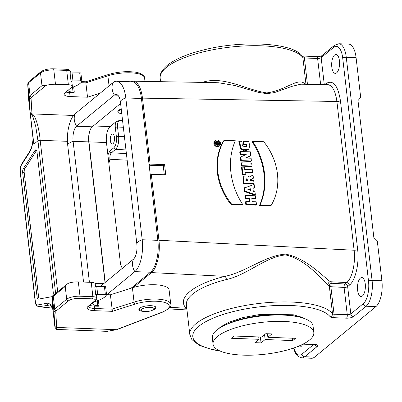 <?xml version="1.0" encoding="UTF-8"?>
<svg xmlns="http://www.w3.org/2000/svg" width="402" height="402" viewBox="0 0 402 402"><rect width="100%" height="100%" fill="white"/><g stroke="black" fill="none" stroke-linecap="round" stroke-linejoin="round"><path stroke-width="0.6" d="M106.53 294.666L110.384 294.807L132.409 287.762A23.668 7.467 -6.6 0 1 156.237 284.807A23.668 7.467 -6.6 0 1 169.096 289.892L170.76 304.234A23.668 7.467 173.4 0 0 157.901 299.148A23.668 7.467 173.4 0 0 134.067 302.103L112.042 309.153L94.621 308.495A10.14 3.201 -6.6 0 1 88.656 306.414M67.069 284.083L53.752 295.048A1.688 1.442 50.5 0 0 53.29 296.299L65.214 286.48L67.134 284.028L68.822 283.083A10.14 3.201 -6.6 0 1 78.335 281.867L91.234 282.35A6.764 2.131 -6.6 0 1 95.224 283.817L95.55 286.621M34.954 150.474A3.382 1.407 92.2 0 1 35.793 149.881A3.382 1.407 92.2 0 1 37.029 152.137L53.23 292.179A3.382 1.407 92.2 0 1 51.873 296.671L38.426 299.138A3.382 1.407 92.2 0 1 38.296 299.148A3.382 1.407 92.2 0 1 37.059 296.892L22.673 172.558A3.382 1.407 92.2 0 1 23.331 168.649L34.954 150.474L36.492 150.529A3.382 1.407 92.2 0 1 36.537 150.459M22.673 172.558L24.21 172.614A3.382 1.407 92.2 0 1 24.864 168.704L36.492 150.529M24.21 172.614L38.597 296.952L37.059 296.892M39.346 298.972A3.382 1.407 92.2 0 1 38.597 296.952M67.43 141.318L40.17 140.293C39.135 128.112 35.537 115.324 32.034 113.907L73.541 115.464M55.024 327.731L53.315 312.882L52.426 297.751L53.903 310.5L54.803 325.781A1.688 1.603 -6.5 0 0 56.667 327.178L55.767 311.912A8.452 2.668 -6.6 0 1 56.486 310.696L68.405 300.882A8.452 2.668 -6.6 0 1 79.495 298.364L92.4 298.847A5.07 1.598 -6.6 0 1 94.962 300.706L88.144 306.319A11.834 3.734 173.4 0 0 94.123 310.651L112.399 311.339L110.384 294.807M106.887 331.338L116.746 329.665A1.688 0.985 -110.4 0 1 116.329 329.68L56.692 327.434L56.647 329.449L107.128 331.348L116.741 329.67M152.448 310.243A8.623 2.719 173.4 0 0 155.996 307.555A8.623 2.719 173.4 0 0 150.906 305.686A8.623 2.719 173.4 0 0 138.866 309.54A8.623 2.719 173.4 0 0 142.936 311.344M89.882 305.329A10.14 3.201 -6.6 0 0 94.344 306.103L98.349 306.254L99.003 305.716L97.771 305.671A8.452 2.668 -6.6 0 1 92.772 303.837A8.452 2.668 -6.6 0 1 95.641 301.42L98.696 300.254A23.668 7.467 173.4 0 0 106.46 294.942L106.52 294.817A1.688 0.533 173.4 0 0 106.54 294.716A1.688 0.533 173.4 0 0 105.329 294.344L97.681 294.43A1.688 0.533 173.4 0 0 95.746 294.882A6.764 2.131 -6.6 0 1 96.611 295.772L96.887 298.158A6.764 2.131 173.4 0 0 92.892 296.691L79.993 296.209A10.14 3.201 173.4 0 0 66.687 299.229L54.767 309.048A1.688 1.442 50.5 0 0 56.486 310.696M95.746 294.882L94.822 286.917A1.688 0.533 173.4 0 1 96.761 286.46L104.404 286.375A1.688 0.533 173.4 0 1 105.615 286.747A1.688 0.533 173.4 0 1 105.595 286.852M50.245 307.083A1.688 1.533 -100.4 0 1 49.918 307.113L51.486 306.852M49.516 305.053L39.351 306.671L44.783 307.384L39.351 306.671A1.688 1.533 -100.4 0 1 37.813 304.932L46.858 303.269C49.18 302.942 51.124 304.686 52.697 308.49L52.788 309.269M45.964 85.485L31.778 97.163A1.688 1.442 -129.5 0 1 30.06 95.515L41.979 85.696L45.964 85.485A10.14 3.201 -6.6 0 1 55.471 84.269L68.37 84.752A6.764 2.131 -6.6 0 1 72.365 86.224A6.764 2.131 -6.6 0 1 71.792 87.229L64.973 92.842A10.14 3.201 173.4 0 0 64.114 94.354A10.14 3.201 173.4 0 0 70.099 96.555L87.52 97.214L85.862 82.872L80.867 82.681M87.52 97.214L100.224 93.148M71.038 87.847L73.988 86.721A23.668 7.467 173.4 0 0 81.752 81.41L81.812 81.284A1.688 0.533 173.4 0 0 81.832 81.184A1.688 0.533 173.4 0 0 80.621 80.812L72.973 80.897A1.688 0.533 173.4 0 0 71.038 81.35A6.764 2.131 -6.6 0 1 71.903 82.239L72.365 86.224M71.038 81.35L70.114 73.385A1.688 0.533 173.4 0 1 72.053 72.928L79.702 72.842A1.688 0.533 173.4 0 1 80.908 73.214A1.688 0.533 173.4 0 1 80.892 73.32M70.099 96.555L69.641 92.571A10.14 3.201 -6.6 0 1 65.928 92.058M69.641 92.571L73.641 92.721L74.295 92.184L73.677 86.837M81.656 81.606L85.797 81.762L85.862 82.872L107.887 75.822A1.688 0.849 -107.7 0 1 108.314 74.561C117.082 71.948 125.746 71.109 134.308 72.043C141.157 72.521 145.323 76.671 144.574 77.953A23.668 7.467 173.4 0 0 131.715 72.868A23.668 7.467 173.4 0 0 107.887 75.822L109.053 85.877M30.989 113.62C31.291 113.635 31.969 114.796 33.029 117.108L35.793 126.655L37.954 140.8L33.868 144.162L28.617 99.5L30.12 112.414L30.793 113.495L32.034 113.907M38.738 306.676C36.562 306.058 35.386 304.399 35.205 301.691A1.688 0.533 -6.6 0 1 35.346 301.44C35.793 303.947 36.612 305.113 37.813 304.932M52.697 308.49L52.305 303.515L53.28 312.253M54.647 324.434L54.958 327.163M54.833 326.037A1.688 1.603 -6.5 0 0 56.692 327.434L56.667 327.178M52.305 303.515L52.742 303.158M55.627 293.51L37.954 140.795L40.17 140.293L57.702 291.797M68.37 84.752L66.712 70.41L53.813 69.928A10.14 3.201 173.4 0 0 40.507 72.948L28.582 82.767A10.14 3.201 173.4 0 0 27.718 84.219L28.617 99.5A1.688 1.603 173.5 0 1 28.607 99.329M33.868 144.162L33.075 138.434C32.647 144.142 31.472 148.569 29.532 151.705L21.708 163.936A1.688 1.256 32.6 0 0 21.597 164.79C20.567 166.443 20.135 168.639 20.301 171.378A1.688 0.533 173.4 0 0 20.155 171.634L35.205 301.691M74.295 92.184L73.063 92.138A8.452 2.668 -6.6 0 1 68.069 90.304A8.452 2.668 -6.6 0 1 68.064 90.294M99.003 305.716L98.384 300.369M226.421 279.536C201.437 285.727 185.141 296.108 186.402 305.033L189.819 334.539A72.692 22.929 -6.6 0 1 252.737 304.274A72.692 22.929 -6.6 0 1 332.519 313.786L329.333 286.269A2.703 0.854 -6.6 0 0 330.866 286.706L334.052 314.223L347.263 314.716L344.102 287.425L330.866 286.706A2.703 1.111 93.1 0 1 331.705 283.259A2.703 2.512 -36.5 0 0 329.333 286.269L328.047 284.787C320.977 278.702 305.741 259.315 285.556 254.913C265.556 256.752 247.23 275.023 226.421 279.536A2.703 1.07 75.9 0 0 224.969 276.345L151.484 272.591L133.449 287.44M216.693 141.469A2.266 1.945 -130.1 0 1 218.221 142.137A2.266 1.945 49.9 0 0 216.693 141.469A2.266 1.945 49.9 0 0 215.773 141.675A2.266 1.945 -130.1 0 1 216.693 141.469M218.733 142.81A2.266 1.945 -130.1 0 1 218.643 145.092A2.266 1.945 49.9 0 0 218.733 142.81M218.452 144.78L216.281 144.705L218.452 144.78L218.984 144.328L216.226 144.233L216.356 142.052L217.703 142.338L218.708 141.946L218.804 142.755L218.04 142.996L218.1 143.534L218.894 143.564L218.984 144.328M216.125 142.388L215.578 143.735L215.824 142.499L216.356 142.052M218.266 143.202L218.804 142.755M151.484 272.591C156.976 268.36 160.534 252.953 158.941 240.27L151.308 174.297L165.765 174.795L164.584 164.594L150.127 164.101L142.494 98.128C141.001 87.53 137.881 81.892 133.132 81.204L130.836 81.762M243.919 188.151L244.3 191.442L254.803 195.196L244.3 191.442L243.919 188.151L254.144 184.468L254.511 187.613L252.923 188.096L253.295 191.317L255.004 191.895L255.335 194.749L244.833 190.995L244.451 187.704M253.974 188.061L252.953 188.372L254.511 187.613M270.591 205.894L259.516 205.517A68.355 58.546 49.9 0 0 252.139 141.775A68.355 58.546 -130.1 0 1 259.516 205.517L270.591 205.894L271.124 205.447A57.612 49.34 49.9 0 0 263.752 141.705L252.677 141.328A68.355 58.546 -130.1 0 1 260.049 205.065L271.124 205.447M245.506 201.889L245.843 204.774L255.948 205.115L245.843 204.774L245.506 201.889L246.044 201.437L249.727 201.568L249.366 198.442L245.682 198.317L245.346 195.432L255.456 195.779L255.788 198.663L251.808 198.528L252.17 201.648L256.149 201.784L256.481 204.668L246.376 204.322L246.044 201.437M244.813 195.885L245.15 198.769L248.833 198.895L249.139 201.548L248.833 198.895L245.15 198.769L244.813 195.885L245.346 195.432M255.255 199.111L251.863 198.995L255.255 199.111L255.788 198.663M250.893 161.428L240.788 161.086L240.361 157.398L240.788 161.086L250.893 161.428L251.426 160.981L251.109 158.212L245.376 158.016L250.793 155.499L250.371 151.845L240.265 151.499L240.587 154.278L246.215 154.474L240.893 156.951L241.321 160.634L251.426 160.981M240.049 154.73L239.733 151.951L240.049 154.73L245.28 154.906L240.049 154.73L240.587 154.278M250.26 155.951L245.778 158.031L250.793 155.499M243.994 144.172L243.461 144.619L246.532 144.725L246.295 147.047L246.532 144.725L243.461 144.619L243.13 141.745L243.662 141.298L248.647 141.469L249.833 145.78L248.531 149.579L241.376 148.77L239.301 141.243L241.853 141.333L242.381 146.032L246.587 146.846L247.064 144.278L243.994 144.172L243.662 141.298M248.531 149.579L247.999 150.026L240.843 149.222L238.763 141.695L239.301 141.243M241.537 167.579L242.396 174.981L244.788 175.061L242.396 174.981L241.537 167.579L242.074 167.131L244.466 167.212L244.728 169.473L252.441 169.739L252.778 172.624L245.064 172.357L245.32 174.609L242.929 174.528L242.074 167.131M252.24 173.071L245.114 172.83L252.24 173.071L252.778 172.624M244.25 176.046L243.712 176.498L243.386 183.553L253.496 183.9L254.029 183.453L253.692 180.568L250.335 180.453L250.24 179.664L253.421 178.186L253.049 174.996L249.064 177.136L247.738 175.955L244.25 176.046L243.396 179.146L243.924 183.106L254.029 183.453M252.883 178.634L250.265 179.855L253.421 178.186M219.618 145.705L219.085 146.157A3.327 2.849 -130.1 0 1 214.758 145.444A3.327 2.849 -130.1 0 1 214.799 141.062L215.331 140.61A3.327 2.849 -130.1 0 1 217.11 140.022A3.327 2.849 -130.1 0 1 220.231 142.243A3.327 2.849 -130.1 0 1 219.618 145.705A3.327 2.849 -130.1 0 1 215.296 144.991A3.327 2.849 -130.1 0 1 215.331 140.61M223.658 140.826A57.426 49.18 49.9 0 0 231.049 204.543L242.15 204.925L231.049 204.543A57.426 49.18 -130.1 0 1 223.673 140.8L224.205 140.353L235.311 140.755A68.792 58.918 49.9 0 0 242.682 204.472L231.587 204.095A57.426 49.18 -130.1 0 1 224.205 140.353M241.039 163.257L241.371 166.132L251.476 166.478L241.371 166.132L241.039 163.257L241.572 162.805L251.677 163.152L252.014 166.026L241.903 165.684L241.572 162.805M115.701 122.007L110.143 126.58A12.507 5.206 -87.8 0 0 106.465 142.529L107.907 155.021L109.711 151.147L113.927 147.675C115.937 145.489 116.766 141.901 116.409 136.896L115.329 127.545A6.764 2.814 92.2 0 1 115.701 122.007L119.037 120.58L122.585 120.711M121.751 113.51A6.764 2.131 -6.6 0 1 117.892 112.047L117.816 111.409A6.764 2.131 -6.6 0 1 121.243 109.103M202.146 82.395L203.568 81.998C224.2 75.948 246.25 89.877 266.787 92.927C286.169 90.204 297.681 77.31 304.776 83.681L305.279 84.174M324.866 84.515L326.047 83.541C333.092 79.49 337.886 85.204 340.424 100.676L357.634 249.431C359.398 263.466 355.463 280.516 349.383 285.199L347.655 286.621L350.81 313.912L363.353 303.585A17.582 7.316 -87.8 0 0 368.523 281.174L342.71 58.084A2.703 0.854 -6.6 0 1 346.258 57.275A20.286 8.442 92.2 0 0 338.841 43.743L348.67 44.109A20.286 8.442 92.2 0 1 356.087 57.647L346.258 57.275L372.071 280.37L381.9 280.742A20.286 8.442 92.2 0 1 375.935 306.595L314.59 357.112A20.286 8.442 92.2 0 1 311.615 358.257L301.786 357.891A20.286 8.442 92.2 0 0 304.761 356.74L314.59 357.112M150.303 175.126L151.308 174.297M149.122 164.926L150.127 164.101M106.465 142.529L88.953 141.871L105.213 282.425M88.953 141.871A12.507 5.206 92.2 0 1 90.194 129.846M336.655 72.842A9.467 3.94 92.2 0 1 335.263 73.38A9.467 3.94 92.2 0 1 331.685 63.772A9.467 3.94 92.2 0 1 335.977 54.461A9.467 3.94 92.2 0 1 339.559 62.395A9.467 3.94 92.2 0 1 336.655 72.842M362.468 295.937A9.467 3.94 92.2 0 1 361.076 296.475A9.467 3.94 92.2 0 1 357.494 286.862A9.467 3.94 92.2 0 1 361.79 277.551A9.467 3.94 92.2 0 1 365.373 285.49A9.467 3.94 92.2 0 1 362.468 295.937M302.616 344.343A9.467 3.94 92.2 0 1 301.123 346.449A9.467 3.94 92.2 0 1 299.736 346.986A9.467 3.94 92.2 0 1 298.324 346.278M381.9 280.742L377.292 240.904L373.85 237.597L357.991 100.555L360.694 97.485L356.087 57.647M186.835 308.741L186.216 308.259C176.227 298.229 193.382 284.103 224.969 276.345C246.23 271.978 265.335 255.451 285.52 254.124C305.857 257.938 322.223 275.752 330.364 281.727L331.705 283.259L344.941 283.983L346.67 282.556C352.177 278.325 355.725 262.918 354.107 250.235L336.896 101.485C335.424 90.892 332.313 85.249 327.565 84.561L300.706 84.204L291.772 86.405L274.305 92.651L266.933 93.636L258.863 92.485L234.657 85.46L218.738 82.792L214.497 82.611M344.102 287.425A2.703 1.111 93.1 0 1 344.941 283.983A2.703 2.306 -129.5 0 1 347.655 286.621A2.703 0.854 -6.6 0 1 344.102 287.425M328.047 284.787A2.703 2.472 134.7 0 1 330.364 281.727L346.67 282.556A2.703 2.306 50.5 0 1 349.383 285.199M186.774 308.213A2.703 2.487 -43.2 0 0 186.216 308.259L169.895 307.309M304.887 84.169A2.703 2.492 132.9 0 1 304.776 83.681M203.603 82.42A2.703 1.05 74.7 0 0 203.568 81.998M122.253 268.39L120.565 264.431L107.907 155.021M112.957 143.81A5.07 2.111 -87.8 0 0 114.515 138.218A5.07 2.111 -87.8 0 0 112.595 133.961A5.07 2.111 -87.8 0 0 110.294 138.951A5.07 2.111 -87.8 0 0 112.213 144.097A5.07 2.111 -87.8 0 0 112.957 143.81M123.344 127.258L117.545 127.042L118.63 136.394C119.032 142.393 118.027 146.705 115.615 149.323L111.399 152.795C110.183 154.107 109.686 156.257 109.917 159.257L108.877 163.403M120.565 264.431L122.575 268.672M149.157 165.237L163.252 165.719L164.292 174.744M164.584 164.594L163.252 165.719M251.476 166.478L252.014 166.026M241.371 166.132L241.903 165.684M247.873 189.563L251.029 190.563L250.818 188.734L247.873 189.563M250.285 189.186L250.421 190.367L250.285 189.186L248.376 189.719L250.818 188.734M254.803 195.196L255.335 194.749M244.3 191.442L244.833 190.995M242.15 204.925L242.682 204.472M231.049 204.543L231.587 204.095M259.516 205.517L260.049 205.065M252.139 141.775L252.677 141.328M217.231 141.022A2.266 1.945 -130.1 0 1 219.351 142.534A2.266 1.945 -130.1 0 1 218.934 144.896A2.266 1.945 -130.1 0 1 215.99 144.408A2.266 1.945 -130.1 0 1 216.015 141.424A2.266 1.945 -130.1 0 1 217.231 141.022M255.948 205.115L256.481 204.668M245.843 204.774L246.376 204.322M245.15 198.769L245.682 198.317M248.833 198.895L249.366 198.442M248.004 180.372L245.833 180.297L246.084 178.734L247.813 179.337L248.004 180.372M253.496 183.9L243.386 183.553L243.924 183.106M245.883 179.016L247.436 180.352L245.883 179.016M244.788 175.061L245.32 174.609M242.396 174.981L242.929 174.528M240.788 161.086L241.321 160.634M240.361 157.398L240.893 156.951M239.733 151.951L240.265 151.499M246.532 144.725L247.064 144.278M217.487 143.514L216.773 143.489L216.824 142.77L217.487 143.514M215.693 144.685L216.226 144.233M216.743 143.238L216.884 143.494L216.743 143.238M75.149 113.796A13.522 11.532 50.5 0 0 76.586 126.223A11.834 4.925 -87.8 0 0 73.109 141.308A13.522 4.266 -6.6 0 0 67.742 145.454C66.883 137.529 67.596 129.962 69.883 122.751A25.019 10.417 -87.8 0 1 75.149 113.796L112.977 82.646A25.019 10.417 92.2 0 1 116.645 81.229L132.288 81.817A25.019 10.417 92.2 0 1 141.439 98.51L125.796 97.922A13.522 4.266 173.4 0 0 120.429 102.068L136.841 243.893C137.213 248.124 136.901 251.818 135.896 254.974A11.834 4.925 -87.8 0 1 133.409 259.21L100.359 286.42M131.122 288.174L150.489 272.224A25.019 10.417 -87.8 0 0 157.845 240.336L141.439 98.51M106.867 294.676L134.846 271.636A25.019 10.417 -87.8 0 0 142.202 239.748L125.796 97.922A25.019 10.417 92.2 0 0 116.645 81.229M112.977 82.646A13.522 11.532 50.5 0 0 114.414 95.073L76.586 126.223L92.234 126.811A11.834 4.925 -87.8 0 0 88.752 141.896L73.109 141.308L89.42 282.284M88.752 141.896L105.028 282.576M92.234 126.811L120.59 103.46M117.831 95.204L114.414 95.073A11.834 4.925 92.2 0 1 116.153 94.405A11.834 4.925 92.2 0 1 119.997 99.616L120.429 102.068M139.303 308.525A8.115 2.558 173.4 0 0 139.293 308.791A8.115 2.558 173.4 0 0 139.846 309.585L141.594 310.816A6.422 2.025 173.4 0 0 147.77 311.465A6.422 2.025 173.4 0 0 153.634 309.424A6.422 2.025 173.4 0 0 149.785 307.309A6.422 2.025 173.4 0 0 141.7 309.233A6.422 2.025 173.4 0 0 141.594 310.816M153.634 309.424L155.051 307.821A8.115 2.558 173.4 0 0 155.413 306.927A8.115 2.558 173.4 0 0 155.343 306.671M117.892 112.047A6.764 2.131 -6.6 0 1 121.319 109.741M258.994 339.303L231.346 338.263L234.07 336.017L261.717 337.057L265.807 333.69L271.953 333.921L267.863 337.288L295.51 338.328L292.782 340.574L265.134 339.534L261.049 342.901L254.903 342.67L258.994 339.303L258.722 336.946M261.049 342.901L260.365 337.007M265.134 339.534L264.576 334.705M292.782 340.574L292.51 338.218M267.863 337.288L267.456 333.75M213.05 344.122L212.311 337.75A50.712 16 -6.6 0 1 216.613 330.188A50.712 16 -6.6 0 1 272.239 315.128A50.712 16 -6.6 0 1 313.068 326.092L313.806 332.464A50.712 16 -6.6 0 1 265.265 354.187A50.712 16 -6.6 0 1 213.05 344.122A50.712 16 -6.6 0 1 217.351 336.564A50.712 16 -6.6 0 1 272.978 321.499A50.712 16 -6.6 0 1 313.806 332.464M238.763 141.695L240.989 149.358L244.748 150.901L248.255 149.785M243.386 183.553L244.004 176.287M215.08 140.856A3.327 2.849 49.9 0 0 214.758 145.444A3.327 2.849 49.9 0 0 219.336 145.911M243.461 144.619L243.13 141.745M24.864 168.704L23.331 168.649M91.234 282.35L92.892 296.691A1.688 0.703 92.2 0 1 92.4 298.847M78.335 281.867L79.993 296.209A1.688 0.703 92.2 0 1 79.495 298.364M94.344 306.103L94.621 308.495A1.688 0.703 92.2 0 1 94.123 310.651M132.409 287.762L134.067 302.103A1.688 0.849 72.3 0 0 135.193 304.043A21.974 6.934 -6.6 0 1 164.745 302.495A21.974 6.934 -6.6 0 1 161.785 312.314L116.937 329.454M65.214 286.48L66.687 299.229A1.688 1.442 50.5 0 0 68.405 300.882M53.752 295.048L52.421 297.666A1.688 1.603 -3.4 0 0 52.426 297.751A10.14 3.201 -6.6 0 1 53.29 296.299L54.767 309.048A10.14 3.201 173.4 0 0 53.903 310.5A1.688 1.603 -3.4 0 0 55.767 311.912M88.636 306.294L95.852 300.415A1.688 1.442 -129.5 0 1 94.962 300.706M89.033 306.028A1.688 1.442 -129.5 0 1 88.144 306.319M112.399 311.339L135.193 304.043M117.359 329.439L162.202 312.299A1.688 1.01 -110.9 0 1 161.785 312.314M44.356 307.399L48.104 307.48A1.688 1.533 -100.4 0 1 47.803 307.5L49.918 307.113M47.542 307.52A6.764 2.814 -87.8 0 0 47.803 307.5L44.783 307.384M46.858 303.269A1.688 1.533 -100.4 0 0 48.396 305.012L49.049 304.962C49.144 304.279 51.984 306.545 52.958 309.977M55.471 84.269L53.813 69.928A1.688 0.703 -87.8 0 0 53.195 68.797L66.094 69.285C68.531 69.209 70.069 70.074 70.702 71.878A6.764 2.131 173.4 0 0 66.712 70.41A1.688 0.703 -87.8 0 0 66.094 69.285M41.979 85.696L40.507 72.948A1.688 1.442 -129.5 0 1 40.969 71.702C43.913 69.707 47.989 68.742 53.195 68.797M31.778 97.163A8.452 2.668 173.4 0 0 31.06 98.379A1.688 1.603 176.6 0 1 29.195 96.967A10.14 3.201 -6.6 0 1 30.06 95.515L28.582 82.767A1.688 1.442 -129.5 0 1 29.044 81.516L40.969 71.702M31.06 98.379L31.974 113.897M30.095 112.248L29.195 96.967L27.718 84.219A1.688 1.603 176.6 0 1 27.713 84.134L29.044 81.516M33.14 139.464C32.647 144.971 31.406 149.333 29.421 152.559A1.688 1.256 -147.4 0 1 29.537 151.7M29.421 152.559L21.597 164.79M20.301 171.378L35.346 301.44M80.621 80.812L79.702 72.842M72.973 80.897L72.053 72.928M73.063 92.138L72.506 87.289M105.329 294.344L104.404 286.375M97.681 294.43L96.761 286.46M97.771 305.671L97.209 300.822M158.941 240.27L354.107 250.235A2.703 0.854 173.4 0 0 357.634 249.431M340.424 100.676A2.703 0.854 173.4 0 1 336.896 101.485L142.494 98.128M93.284 125.947L110.143 126.58M109.711 151.147A1.688 1.442 -129.5 0 0 111.399 152.795L126.389 153.589M125.967 149.926L115.615 149.323A1.688 1.442 -129.5 0 1 113.927 147.675M305.952 84.189L302.872 57.546A72.692 22.929 173.4 0 0 223.09 48.039A72.692 22.929 173.4 0 0 160.172 78.3L160.559 81.676M293.872 347.956A17.582 7.316 -87.8 0 0 302.008 354.097A2.703 2.306 -129.5 0 0 304.761 356.74L317.304 346.413A5.412 1.708 173.4 0 0 314.57 344.434L303.274 344.006M375.935 306.595L366.101 306.229L353.564 316.555A5.412 1.708 -6.6 0 1 346.469 318.168L333.258 317.67A5.412 1.708 173.4 0 1 330.193 316.796A69.983 22.075 173.4 0 0 225.215 313.811A69.983 22.075 173.4 0 0 219.286 350.66M342.71 58.084A17.582 7.316 -87.8 0 0 333.705 47.346L321.163 57.672L324.268 84.505M302.008 354.097L313.59 344.564M320.62 84.44L317.615 58.481L304.404 57.983L307.44 84.214M368.523 281.174A2.703 0.854 -6.6 0 1 372.071 280.37A20.286 8.442 92.2 0 1 366.101 306.229A2.703 2.306 50.5 0 1 363.353 303.585M325.967 84.531A2.703 2.306 50.5 0 0 326.047 83.541M353.564 316.555A2.703 2.306 50.5 0 1 350.81 313.912A2.703 0.854 -6.6 0 1 347.263 314.716A2.703 1.126 -87.8 0 1 346.469 318.168M333.705 47.346A2.703 2.306 -129.5 0 1 334.439 45.351L321.901 55.677C320.776 56.31 319.017 56.642 316.625 56.677L301.947 55.958M333.258 317.67A2.703 1.126 92.2 0 0 334.052 314.223A2.703 0.854 -6.6 0 1 332.519 313.786A2.703 2.523 -37.3 0 1 330.193 316.796M316.625 56.677A2.703 1.126 -87.8 0 1 317.615 58.481A2.703 0.854 173.4 0 0 321.163 57.672A2.703 2.306 -129.5 0 1 321.901 55.677M160.172 78.3C159.237 74.963 161.478 70.732 166.895 65.611C174.925 59.154 187.438 53.863 204.437 49.732C243.773 39.863 294.088 42.929 302.399 56.37A2.703 2.523 -37.3 0 1 302.872 57.546A2.703 0.854 173.4 0 0 304.404 57.983A2.703 1.126 -87.8 0 0 303.415 56.179M314.57 344.434A2.703 1.126 92.2 0 1 314.173 344.584L315.64 344.805L315.253 344.479M317.304 346.413A2.703 2.306 -129.5 0 1 314.791 344.63M116.409 136.896A1.688 0.533 173.4 0 1 118.63 136.394L124.439 136.735M127.153 160.172L109.917 159.257M119.037 120.58A5.07 2.111 -87.8 0 0 117.545 127.042A1.688 0.533 173.4 0 0 115.329 127.545M157.845 240.336L142.202 239.748A13.522 4.266 173.4 0 0 136.841 243.893M150.489 272.224L134.846 271.636A13.522 11.532 -129.5 0 1 133.409 259.21M94.978 283.34L103.706 283.666M225.09 325.112A47.335 14.929 -6.6 0 1 297.746 316.706M95.852 300.415L96.887 298.158M162.202 312.299C169.177 308.791 172.026 306.108 170.76 304.234M51.496 306.877L48.104 307.48M144.976 81.41L144.574 77.953M70.842 73.089L70.702 71.878M85.797 81.762L108.314 74.561M52.712 308.615L54.757 325.921C55.526 329.379 54.164 327.906 56.647 329.449M52.421 297.666L53.32 312.952M28.612 99.415L27.713 84.134M33.125 139.353L28.617 99.495M21.708 163.936C20.16 167.488 19.643 170.051 20.155 171.634M81.832 81.184L80.908 73.214M106.54 294.716L105.615 286.747M168.448 308.877L186.975 309.952M215 82.616L133.132 81.204M338.841 43.743L334.439 45.351M189.819 334.539L191.849 339.554L199.302 345.378L212.628 349.73L220 350.986M293.54 348.067L295.118 352.524L296.545 354.86L298.038 356.408L301.786 357.891M302.967 344.162L314.173 344.584M67.742 145.454L83.551 282.063M218.547 328.741L220.723 326.861L228.889 322.248L243.376 317.444L260.607 314.354L293.279 314.761L302.279 317.359L304.937 318.746"/></g></svg>
